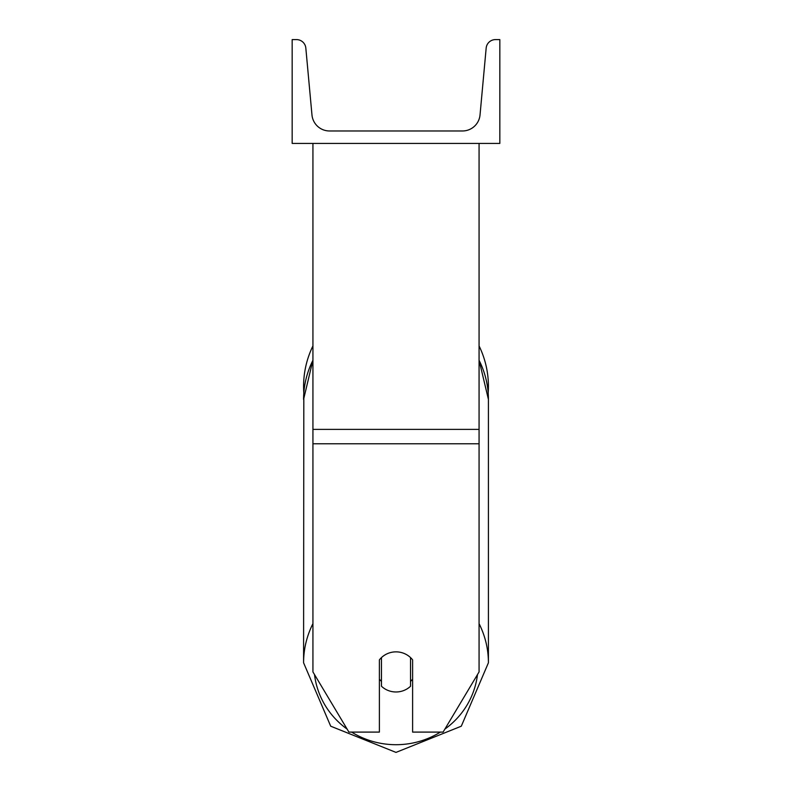 <?xml version="1.0" encoding="UTF-8"?>
<svg xmlns="http://www.w3.org/2000/svg" width="792" height="792" viewBox="0 0 792 792"><rect width="100%" height="100%" fill="white"/><g stroke="black" fill="none" stroke-linecap="round" stroke-linejoin="round"><path stroke-width="1.19" d="M479.071 443.767L312.929 443.767L312.929 671.923L348.906 732.095L379.388 732.095L379.388 659.885A20.77 20.057 0 0 1 396 651.856A20.77 20.057 0 0 1 412.612 659.885L412.612 732.095L443.094 732.095L479.071 671.923L479.071 143.431M312.929 443.767L312.929 143.431M488.417 386.417A92.416 92.416 0 0 0 479.071 345.916A92.416 92.416 0 0 1 488.179 393.01L488.417 399.406A92.416 89.268 0 0 0 479.071 360.291M312.929 623.66A92.416 89.268 180 0 0 303.583 662.785L303.821 393.01A92.416 92.416 0 0 1 312.929 345.916A92.416 92.416 0 0 0 303.583 386.417M499.831 143.431L292.169 143.431L292.169 39.6L296.525 39.6A9.346 9.346 0 0 1 305.831 48.094L311.969 114.939A17.652 17.652 0 0 0 329.541 130.977L462.459 130.977A17.652 17.652 0 0 0 480.031 114.939L486.169 48.094A9.346 9.346 0 0 1 495.475 39.6L499.831 39.6L499.831 143.431M396 651.856A20.77 20.057 180 0 0 381.467 657.598L381.467 686.248A20.77 20.057 180 0 0 396 691.98A20.77 20.057 180 0 0 410.533 686.248L410.533 657.598A20.77 20.057 180 0 0 396 651.856M379.388 679.12A20.77 20.057 180 0 0 381.467 681.407M410.533 681.407A20.77 20.057 180 0 0 412.612 679.12M479.071 429.393L312.929 429.393M440.392 732.095A82.031 79.24 0 0 1 396 744.708A82.031 79.24 0 0 1 351.608 732.095M347.104 729.086A82.031 79.24 0 0 1 314.513 674.566M312.929 360.132L303.583 399.406A92.416 89.268 0 0 1 312.929 360.291M477.487 674.566A82.031 79.24 0 0 1 444.896 729.086M479.071 360.132L488.417 399.406L488.417 662.785L461.291 726.205L396 752.4L461.291 726.205L488.417 662.785A92.416 89.268 180 0 0 479.071 623.66M303.583 662.785L330.709 726.205L396 752.4L330.709 726.205L303.583 662.785"/></g></svg>

